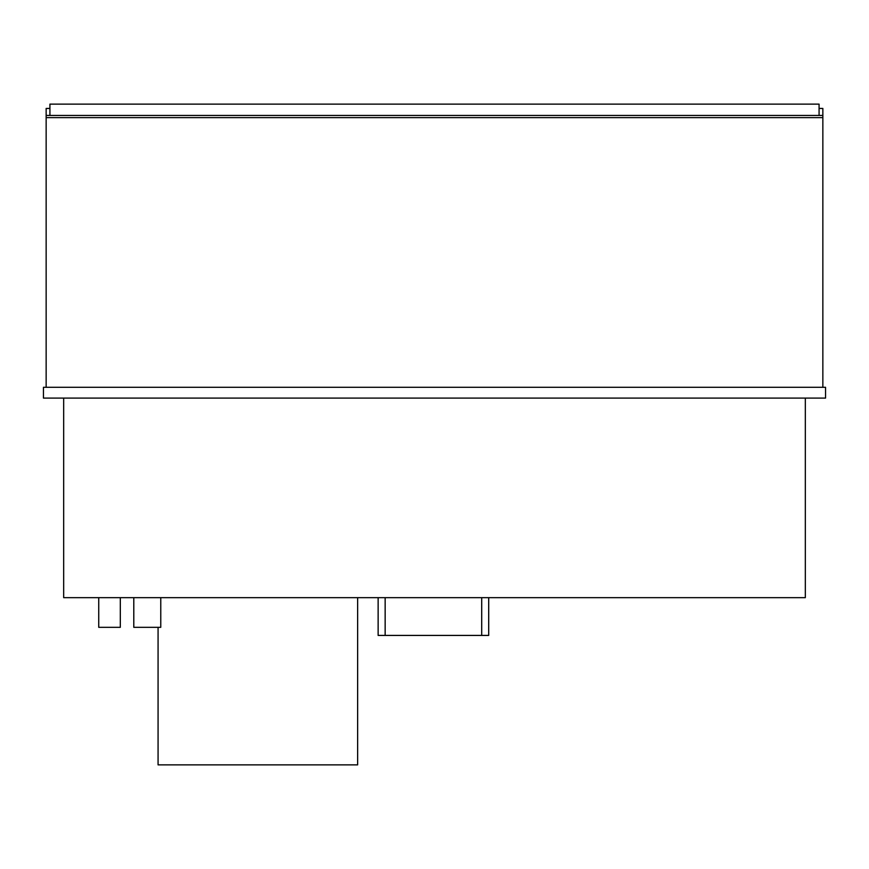 <?xml version="1.0" encoding="UTF-8"?>
<svg xmlns="http://www.w3.org/2000/svg" width="869" height="869" viewBox="0 0 869 869"><rect width="100%" height="100%" fill="white"/><g stroke="black" fill="none" stroke-linecap="round" stroke-linejoin="round"><path stroke-width="1.3" d="M120.313 597.666L120.313 627.331L98.74 627.331L98.74 597.666M160.765 597.666L160.765 627.331L133.793 627.331L133.793 597.666M43.45 398.089L825.55 398.089L825.55 387.302L43.45 387.302L43.45 398.089M63.676 398.089L63.676 597.666L805.324 597.666L805.324 398.089M819.076 115.458L819.076 104.128L49.924 104.128L49.924 115.458L819.076 115.458M158.071 627.331L158.071 764.872L357.637 764.872L357.637 597.666M46.144 115.458L46.144 387.302L822.856 387.302L822.856 115.458L46.144 115.458L46.144 108.44L49.924 108.44L46.144 108.44M822.856 115.458L822.856 108.44L819.076 108.44L822.856 108.44M822.856 117.619L46.144 117.619M385.152 597.666L385.152 635.424L378.134 635.424L378.134 597.666M481.698 597.666L481.698 635.424L385.152 635.424M488.704 597.666L488.704 635.424L481.698 635.424"/></g></svg>
